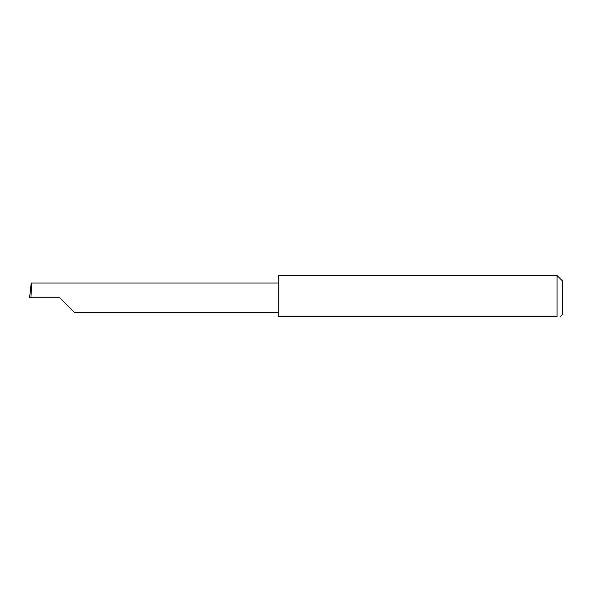 <?xml version="1.0" encoding="UTF-8"?>
<svg xmlns="http://www.w3.org/2000/svg" width="592" height="592" viewBox="0 0 592 592"><rect width="100%" height="100%" fill="white"/><g stroke="black" fill="none" stroke-linecap="round" stroke-linejoin="round"><path stroke-width="0.89" d="M59.755 297.776L74.474 312.502L59.755 297.776L74.474 312.502L59.755 297.776L30.917 297.776L31.694 283.05L31.198 283.05L29.6 297.776L30.917 297.776M557.072 275.576L278.218 275.576L278.218 316.424L557.072 316.424C561.675 316.424 561.675 316.424 557.072 316.424C561.675 316.424 561.675 316.424 557.072 316.424L557.072 275.576L562.4 280.904L562.4 314.648L560.624 316.424M29.6 297.776L30.362 290.058M278.218 283.05L31.694 283.05M74.474 312.502L278.218 312.502"/></g></svg>
